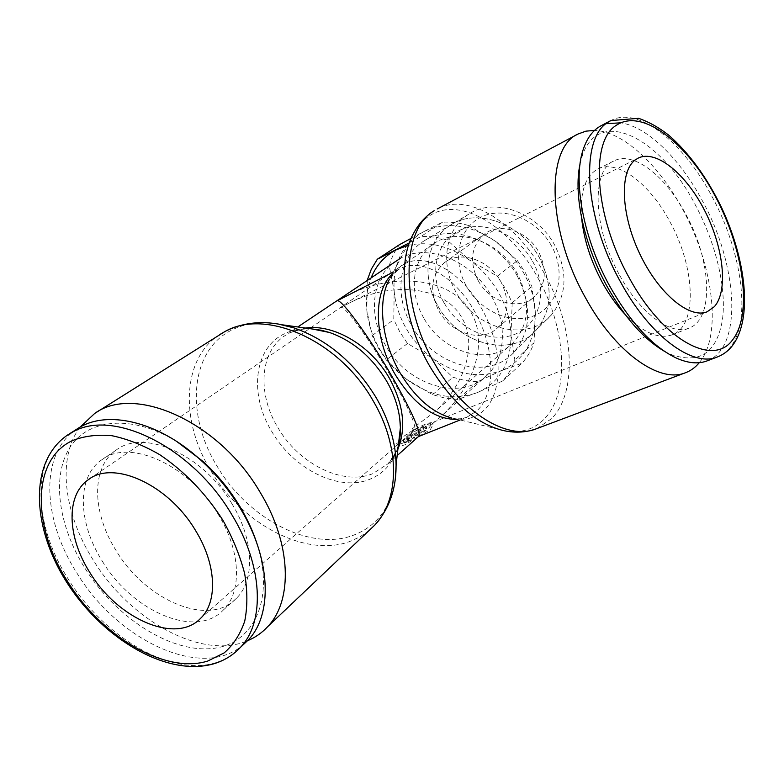 <?xml version="1.0" encoding="UTF-8"?>
<svg xmlns="http://www.w3.org/2000/svg" width="784" height="784" viewBox="0 0 784 784"><rect width="100%" height="100%" fill="white"/><g stroke="black" fill="none" stroke-linecap="round" stroke-linejoin="round"><path stroke-width="0.59" stroke-dasharray="3.92 2.94" d="M699.259 362.688C722.358 335.336 713.293 265.266 682.893 209.759C659.119 165.071 623.064 131.202 594.546 130.409M501.701 430.142L505.21 430.877C520.978 433.376 533.914 429.495 544.018 419.244C570.634 392.755 566.126 327.447 537.55 277.311C510.012 226.429 460.188 195.294 429.22 215.963C423.85 219.432 419.234 224.224 415.363 230.329L413.57 233.407M457.797 419.411L466.529 417.431C462.834 419.038 457.856 419.224 451.594 417.99L454.416 418.587C466.049 420.498 475.78 417.833 483.61 410.61C504.269 392 502.319 344.235 481.229 307.847C460.963 270.862 423.703 249.841 401.045 265.962L390.883 276.772L389.442 279.261L397.674 270L399.909 268.706L392.294 274.096M418.47 436.57L430.377 429.593L432.974 424.565L432.474 423.801L442.274 415.285C475.614 384.16 487.785 341.04 471.233 312.777C453.015 278.457 395.479 270.333 345.577 296.274M80.066 427.172C56.811 457.719 63.661 513.314 93.08 559.825C129.83 620.487 202.086 660.549 247.577 640.714M277.928 323.949C260.18 321.244 244.579 323.38 231.123 330.378C189.571 351.35 185.573 415.726 217.374 466.666C247.685 518.351 309.562 551.368 352.741 535.482C376.193 526.858 390.354 508.375 395.244 480.043M311.16 328.829C301.076 328.261 292.03 329.986 284.014 333.984C253.614 348.576 249.155 394.832 271.842 431.631C293.383 468.979 338.541 491.911 369.45 479.416C383.925 473.673 393.529 462.589 398.252 446.155M76.901 429.103C39.592 452.809 42.022 518.704 76.763 572.81C117.316 640.205 201.4 680.336 242.57 645.359M176.929 441.627C132.614 414.217 88.327 418.372 69.894 447.488C51.352 476.623 58.437 525.819 84.809 568.028C115.101 616.616 168.433 651.876 210.357 648.662C252.36 645.889 275.429 600.985 257.093 543.988M231.986 503.847C254.094 539.804 255.192 580.248 236.405 598.329C209.093 627.641 145.726 600.583 116.081 550.554C92.071 512.775 90.895 467.342 116.022 450.202C143.59 428.299 203.311 454.475 231.986 503.847M102.253 561.06C132.339 611.608 196.127 639.264 223.43 609.923C242.197 591.832 240.874 551.064 218.422 514.686C189.297 464.736 129.086 438.021 101.548 459.963C76.42 477.103 77.92 522.879 102.253 561.06M707.433 360.738C743.212 347.322 737.832 265.07 702.572 201.155C680.316 159.211 647.525 126.636 620.712 122.823M664.254 351.193L669.82 354.054C699.152 364.727 716.684 353.319 722.427 319.852C726.729 288.228 715.89 243.412 695.545 205.33C661.03 137.661 597.614 104.576 581.767 157.486L579.993 164.336M581.65 218.187C579.827 192.325 585.187 175.969 597.731 169.119C617.4 158.789 649.828 183.76 669.85 221.627C695.349 267.383 697.936 325.909 671.996 334.886C658.619 339.452 642.968 332.612 625.024 314.355M619.654 275.292C640.244 313.473 671.035 335.846 688.901 328.153C714.508 319.304 711.451 260.474 685.833 214.287C665.704 176.067 633.384 150.685 613.97 160.887C591.244 170.089 592.841 227.762 619.654 275.292M517.411 260.592L525.594 273.087L531.836 286.454L535.325 312.767C534.737 299.253 530.886 286.042 523.781 273.126C516.519 260.278 507.013 249.606 495.243 241.1L517.411 260.592L497.33 276.242L469.449 260.004C481.543 268.824 491.362 279.859 498.889 293.098C506.268 306.407 510.315 319.99 511.031 333.857C511.188 362.806 499.957 382.396 477.329 392.608C454.054 400.908 430.504 396.508 406.671 379.417C395.567 371.008 386.463 360.709 379.348 348.517C372.331 336.277 368.157 323.576 366.853 310.425L372.175 335.552L378.407 348.145L386.277 359.944L406.671 379.417L432.572 394.675L445.126 398.135L457.65 399.458L477.329 392.608L502.642 380.965C507.983 375.075 512.06 368.117 514.853 360.091L511.031 333.857L512.197 302.732L505.739 289.061L497.33 276.242M372.175 335.552L393.784 319.617L394.176 291.138C395.332 303.986 399.301 316.354 406.083 328.261C412.952 340.119 421.792 350.105 432.611 358.229L407.494 343.47L399.83 331.946L393.784 319.617M437.923 306.034C458.464 344.539 511.815 358.778 536.285 329.976C552.23 310.023 553.308 286.033 539.529 257.995C521.262 223.43 476.868 207.593 450.888 224.861C426.035 239.522 420.841 277.036 437.952 306.015C420.871 277.017 426.065 239.502 450.918 224.841C476.897 207.584 521.291 223.411 539.568 257.956C553.357 285.993 552.269 309.984 536.325 329.937C511.864 358.739 458.513 344.499 437.972 305.995M517.362 276.135C497.938 239.688 451.329 222.754 424.399 240.698C398.605 255.927 393.597 295.166 411.698 325.634C433.454 366.069 489.167 381.524 514.539 351.614C531.062 330.868 532.003 305.711 517.362 276.135M551.485 245.843C536.717 218.726 502.74 205.545 480.435 217.413C457.905 228.889 452.005 261.052 466.519 286.336C480.719 311.787 512.285 325.468 535.178 315.266C558.277 305.466 566.597 272.803 551.485 245.843M554.866 245.441C537.363 212.209 494.518 197.127 469.224 213.905C445.047 228.164 439.746 264.453 456.17 292.403C475.868 329.554 527.554 342.971 551.368 314.972C566.891 295.597 568.057 272.42 554.866 245.441M438.893 310.925C451.172 333.759 481.954 343.127 497.419 327.967C508.845 315.756 510.021 300.36 500.927 281.789C489.069 259.533 459.934 250.027 444.371 262.699C430.916 275.066 429.093 291.148 438.893 310.925M478.26 280.75C489.863 302.604 519.596 311.219 534.737 296.411C545.948 284.504 547.271 269.676 538.706 251.938C527.524 230.682 499.467 221.882 484.208 234.24C471.008 246.303 469.018 261.807 478.26 280.75M390.285 375.418C369.881 339.962 345.969 307.191 341.344 307.348L349.331 303.036C394.166 279.996 445.684 287.365 462.09 318.177C477.201 343.892 465.872 383.268 435.247 411.414L411.865 428.985L414.756 429.475C415.922 424.281 407.758 406.259 390.285 375.418M423.781 318.02C408.444 292.04 411.963 258.798 432.866 244.412C456.406 226.194 499.79 240.629 517.509 273.998C530.974 301.575 529.445 324.547 512.922 342.912C489.618 366.853 442.46 352.722 423.781 318.02M395.273 261.356C371.41 277.507 367.843 315.658 385.679 345.587C407.386 385.454 461.315 402.241 487.511 374.86C505.366 357.827 507.66 324.302 491.637 296.47C472.487 260.954 428.044 242.913 400.742 258.073M432.474 423.801L404.956 435.443L397.135 442.313L397.008 444.283C397.851 446.194 400.614 446.321 405.308 444.665L418.117 436.629M398.615 444.283C404.044 443.92 422.331 433.944 429.211 427.574L432.288 423.389C432.17 420.43 415.745 427.711 404.956 435.443M404.505 442.509L404.132 443.009L404.985 442.891L410.757 440.236L406.279 440.941L404.505 442.509L403.348 440.5L402.966 441.01L403.819 440.892L407.161 439.559L408.337 441.568M410.257 434.405L414.736 433.66L423.233 428.554L425.888 426.026L420.008 428.182L410.257 434.405L411.414 436.384L415.892 435.659L424.389 430.563L427.045 428.025L421.155 430.161L411.414 436.384M414.736 433.66L415.892 435.659M412.384 438.785L414.285 437.09L409.797 437.815L407.905 439.501L412.384 438.785L411.218 436.776L413.119 435.091L414.285 437.09M413.119 435.091L408.65 435.826L409.797 437.815M408.65 435.826L406.739 437.501L407.905 439.501M406.739 437.501L411.218 436.776M407.161 439.559L409.591 438.217L410.757 440.236M409.591 438.217L405.122 438.942L406.279 440.941M405.122 438.942L403.348 440.5M397.135 442.313L396.675 443.705L398.468 444.303M444.175 303.075C428.848 276.546 434.708 242.932 458.121 231.035C481.278 218.726 516.901 232.75 532.532 261.297M444.224 303.045C459.208 329.741 492.185 344.294 516.009 333.827C540.058 323.782 548.565 289.639 532.581 261.258M407.327 245.568C427.75 240.737 448.448 245.549 469.449 260.004L447.096 240.031C438.129 237.287 429.367 236.141 420.802 236.601L408.552 243.256M367.265 280.211L366.853 310.425C365.765 298.586 367.226 287.62 371.244 277.536M411.159 238.307L423.311 231.848C402.27 244.236 392.559 264.002 394.176 291.138L389.207 265.952C391.334 258.044 394.754 250.958 399.448 244.686M468.273 225.429L495.243 241.1C469.773 224.253 445.792 221.166 423.311 231.848L442.431 222.225C450.869 221.725 459.483 222.793 468.273 225.429L447.096 240.031M535.325 312.767L534.071 342.677C531.268 350.566 527.22 357.416 521.928 363.237L501.819 370.46C524.075 360.258 535.247 341.02 535.325 312.767M501.819 370.46L477.525 381.749L465.196 380.544L452.858 377.241L432.611 358.229C455.867 374.713 478.936 378.79 501.819 370.46M442.431 222.225L420.802 236.601M389.207 265.952L367.088 280.848M407.494 343.47L386.277 359.944M512.197 302.732L531.836 286.454M534.071 342.677L514.853 360.091M502.642 380.965L521.928 363.237M477.525 381.749L457.65 399.458M432.572 394.675L452.858 377.241M606.13 123.686L601.063 125.754M536.873 428.564L551.515 418.715C578.445 391.637 573.623 324.997 544.498 273.773C517.264 223.538 468.959 191.649 437.217 208.965M460.139 419.979L466.529 417.431L476.545 411.149C496.782 393.088 495.027 346.626 474.506 311.277C455.798 277.36 422.262 256.995 399.909 268.706L393.392 272.019M219.785 334.552C181.751 358.474 179.948 421.116 211.014 471.027C242.05 523.859 305.221 557.747 349.341 541.666L359.621 537.05L368.852 530.709M305.476 328.035L289.894 332.72L284.298 336.052C259.504 352.878 257.515 394.293 277.83 427.515C298.714 463.785 342.618 485.962 372.645 473.732L388.08 463.736L397.9 449.193M69.178 434.003L67.855 434.836C30.547 458.552 33.271 524.741 68.296 579.18C103.625 636.843 170.579 676.759 215.384 662.813C222.823 660.608 229.457 657.1 235.269 652.298M716.86 357.181C721.966 355.328 726.327 352.153 729.973 347.655C751.856 321.313 742.164 251.997 712.127 196.735C683.922 142.786 638.294 105.644 610.863 120.56M403.819 440.892L404.985 442.891M423.233 428.554L424.389 430.563M420.4 430.259L421.557 432.258M411.561 433.248L412.717 435.238M415.883 432.641L417.049 434.64M418.725 430.935L419.881 432.935M425.536 426.506L426.692 428.505M425.016 426.163L426.163 428.152M420.008 428.182L421.155 430.161M454.416 418.587L505.21 430.877M398.36 445.273L395.41 453.162M392.902 457.67L388.08 463.736L397.165 455.612M312.042 328.947C303.134 328.516 295.46 329.937 289.002 333.229L297.802 326.967M236.405 598.329L223.43 609.923M669.82 354.054L676.19 358.004M671.996 334.886L688.901 328.153M469.224 213.905L424.399 240.698M497.419 327.967L534.737 296.411M414.383 429.848L707.099 311.797M432.866 244.412L89.572 478.857M487.511 374.86L442.274 415.285M432.974 424.565L432.288 423.389M402.966 441.01L404.132 443.009M425.888 426.026L427.045 428.025M397.008 444.283L396.675 443.705M512.922 342.912L435.247 411.414M414.756 429.475L398.801 443.548M398.527 443.793L200.665 618.282M349.331 303.036L638.235 158.084M444.371 262.699L484.208 234.24M551.368 314.972L536.325 329.937M536.285 329.976L514.539 351.614M597.731 169.119L613.97 160.887M581.767 157.486L583.031 150.058M116.022 450.202L101.548 459.963M95.922 412.688L94.639 413.501M390.883 276.772L415.363 230.329"/><path stroke-width="1.18" d="M594.546 130.409L585.913 131.153L578.033 134.025C545.644 147.725 546.977 230.094 585.717 298.165C615.293 352.477 659.334 383.405 685.04 372.91C690.567 370.91 695.31 367.5 699.259 362.688M685.04 372.91L535.776 428.985C507.503 440.324 462.776 413.599 434.983 364.217C399.683 304.564 401.467 228.997 434.218 210.72L433.248 211.288C425.006 216.766 418.44 224.136 413.57 233.407C396.714 262.542 402.927 320.44 429.661 366.099C451.084 401.584 475.094 422.939 501.701 430.142C513.569 433.15 524.927 432.768 535.776 428.985L536.873 428.564M389.442 279.261C377.271 300.821 381.494 341.275 400.154 372.978C415.079 397.625 432.219 412.629 451.594 417.99M393.392 272.019L337.473 300.664C342.383 300.135 369.029 336.532 391.863 376.232C411.218 410.404 420.263 430.357 418.989 436.11L418.47 436.57M247.577 640.714C255.339 637.47 262.081 632.757 267.785 626.553C293.059 600.27 291.374 543.518 260.229 492.47C219.363 421.714 134.476 384.072 94.639 413.501L80.066 427.172M398.252 446.155L400.399 427.545L399.771 418.872C398.105 406.063 393.715 393.45 386.581 381.024C372.077 357.102 353.074 340.932 329.574 332.504L321.313 330.24L311.16 328.829M395.244 480.043L396.175 464.118L395.361 452.691C393.049 434.258 386.679 415.971 376.251 397.831C355.054 363.119 327.614 339.795 293.922 327.879L277.928 323.949M242.57 645.359L248.283 639.969C272.705 614.666 271.088 559.737 241.011 509.59L239.973 507.856C229.173 490.059 216.149 474.183 200.91 460.247C158.201 420.841 105.683 409.17 76.901 429.103L69.178 434.003M257.093 543.988C253.163 531.797 247.695 519.753 240.678 507.836L239.708 506.19C229.516 489.412 217.237 474.447 202.86 461.306L176.929 441.627M610.863 120.56L608.129 122.196C579.876 138.209 583.933 216.943 620.644 282.142C649.799 336.111 692.458 367.235 716.86 357.181C723.142 354.819 728.346 350.958 732.472 345.607C752.944 318.314 746.064 260.17 721.682 207.829C706.874 177.37 689.195 153.125 668.634 135.083C658.599 127.322 648.584 121.736 638.588 118.325L610.863 120.56L601.063 125.754C592.91 130.046 586.902 138.141 583.031 150.058C572.614 180.898 583.502 239.12 610.089 286.777C630.669 322.92 652.7 346.665 676.19 358.004C687.705 363.159 697.809 364.197 706.492 361.101L707.433 360.738M579.993 164.336C573.261 194.657 584.09 245.147 607.237 286.728C624.701 317.608 643.703 339.1 664.254 351.193M625.024 314.355C616.783 305.554 609.286 295.058 602.533 282.867C590.803 261.101 583.845 239.541 581.65 218.187M714.4 306.632L707.099 311.797C689.479 319.157 658.472 293.52 639.724 253.751C620.781 214.081 619.448 171.373 635.236 159.946L638.235 158.084C656.267 149.244 686.216 174.107 704.787 210.808C723.534 247.381 728.483 290.639 714.4 306.632M89.748 572.349C67.306 537.236 65.611 495.468 88.141 479.837C113.121 459.581 168.531 484.502 195.598 530.611C216.472 564.255 217.952 601.867 200.665 618.282C175.881 644.634 117.571 618.88 89.748 572.349M400.742 258.073L297.802 326.967M371.244 277.536C376.291 265.257 384.523 256.054 395.949 249.929L407.327 245.568M408.552 243.256L377.32 259.23L399.448 244.686L411.159 238.307M377.32 259.23L371.351 269.118L367.265 280.211M620.712 122.823L606.13 123.686M392.294 274.096C372.949 291.109 373.596 338.257 395.283 374.713C414.285 405.005 435.12 419.901 457.797 419.411M368.852 530.709L374.703 525.162C399.722 499.32 400.359 446.733 373.204 400.938C339.247 340.217 265.374 307.828 224.675 331.691L95.922 412.688M397.9 449.193C406.386 427.946 403.544 404.289 389.374 378.221C370.93 345.519 333.827 323.772 305.476 328.035M235.269 652.298L240.521 647.29C265.247 621.702 263.022 565.45 231.721 514.529C192.472 447.321 113.298 408.474 72.971 431.866L67.855 434.836C27.94 461.688 31.958 529.445 68.12 584.433C104.135 639.724 167.492 676.964 213.513 663.872C224.028 660.785 233.034 655.257 240.521 647.29L248.283 639.969M207.731 661.049L224.146 652.915C233.416 644.85 240.267 634.256 244.726 621.144C247.597 606.796 247.568 590.93 244.647 573.555C240.031 555.68 232.721 537.804 222.705 519.919C205.457 493.116 184.475 471.37 159.73 454.681C143.443 445.273 127.498 438.942 111.916 435.708C96.951 434.336 83.574 436.061 71.805 440.882C31.566 460.326 32.203 526.672 67.414 581.16C101.205 636.314 165.218 674.446 207.731 661.049M732.442 340.05C752.836 314.59 743.751 249.4 715.263 196.225C687.049 142.855 642.165 107.829 616.489 125.205C589.931 140.63 594.145 215.345 628.895 277.213C662.598 340.089 713.146 367.147 732.442 340.05M418.548 436.531L460.139 419.979M395.361 452.691C398.439 482.268 391.559 506.425 374.703 525.162L267.785 626.553M293.922 327.879C268.579 319.911 245.706 321.068 225.302 331.328L219.785 334.552M400.399 427.545L396.175 464.118M399.771 418.872C400.996 428.75 400.526 437.55 398.36 445.273M395.41 453.162L392.902 457.67M329.574 332.504L312.042 328.947M240.678 507.836L241.011 509.59M706.492 361.101L716.86 357.181M89.572 478.857L88.141 479.837M418.989 436.11L397.165 455.612M202.86 461.306L200.91 460.247M321.313 330.24L283.044 324.909M437.217 208.965L578.033 134.025"/></g></svg>
